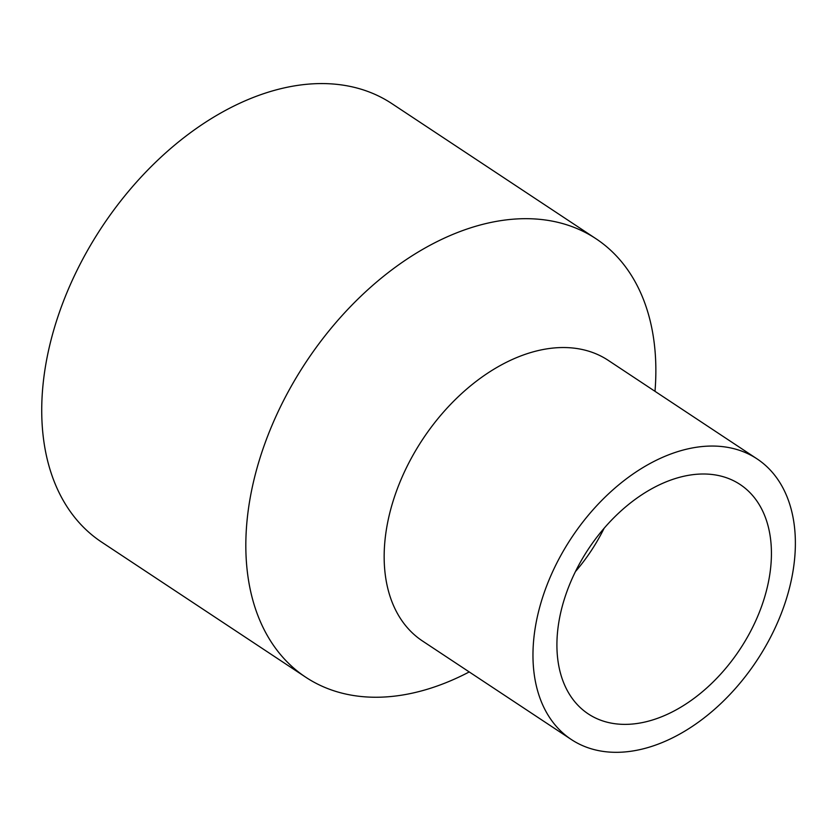 <?xml version="1.0" encoding="UTF-8"?>
<svg xmlns="http://www.w3.org/2000/svg" width="836" height="836" viewBox="0 0 836 836"><rect width="100%" height="100%" fill="white"/><g stroke="black" fill="none" stroke-linecap="round" stroke-linejoin="round"><path stroke-width="1.25" d="M469.236 671.935A262.922 173.669 -56.5 0 1 305.715 677.202A262.922 173.669 -56.5 0 1 272.452 424.322A262.922 173.669 -56.5 0 1 595.974 238.73A262.922 173.669 -56.5 0 1 654.996 391.321M305.715 677.202L101.605 542.083A262.922 173.669 -56.5 0 1 68.353 289.204A262.922 173.669 -56.5 0 1 391.875 103.622L595.974 238.73M571.291 739.494L422.483 640.993A168.266 111.146 -56.5 0 1 401.196 479.153A168.266 111.146 -56.5 0 1 608.253 360.368L757.05 458.88A168.266 111.146 -56.5 0 1 778.337 620.72A168.266 111.146 -56.5 0 1 571.291 739.494A168.266 111.146 -56.5 0 1 550.004 577.655A168.266 111.146 -56.5 0 1 757.05 458.88M604.125 528.258A137.564 90.863 -56.5 0 1 575.419 571.615M757.5 616.79A137.564 90.863 -56.5 0 1 588.241 713.892A137.564 90.863 -56.5 0 1 570.842 581.584A137.564 90.863 -56.5 0 1 740.1 484.483A137.564 90.863 -56.5 0 1 757.5 616.79"/></g></svg>
